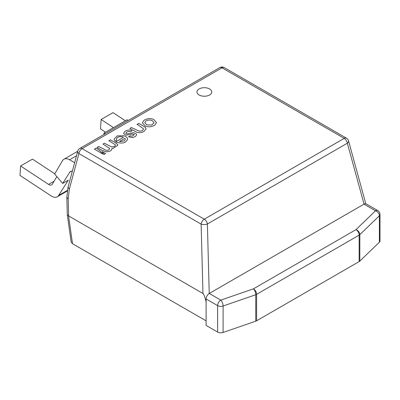 <?xml version="1.0" encoding="UTF-8"?>
<svg xmlns="http://www.w3.org/2000/svg" width="400" height="400" viewBox="0 0 400 400"><rect width="100%" height="100%" fill="white"/><g stroke="black" fill="none" stroke-linecap="round" stroke-linejoin="round"><path stroke-width="0.6" d="M72.505 243.705L68.555 215.895L67.285 214.645L71.175 242.05L72.505 243.705L206.105 320.84L206.105 301.865C204.84 296.845 203.795 294.055 202.965 293.49L201.13 224.135A4.485 2.59 -60 0 1 202.195 221.275A4.485 2.59 -60 0 1 202.365 221.015A4.485 2.59 -60 0 1 204.27 219.18L82.075 148.63L222.025 67.83L344.22 138.38L204.27 219.18A4.485 2.59 60 0 1 206.305 221.21A4.485 2.59 60 0 1 207.39 224L347.34 143.2A4.485 2.59 -120 0 0 346.255 140.41A4.485 2.59 -120 0 0 344.22 138.38A4.485 2.59 -60 0 1 346.125 138.015A4.485 2.59 -60 0 1 346.3 138.075A4.485 2.59 -60 0 1 346.465 138.16L224.265 67.61A4.485 2.59 120 0 0 224.1 67.525A4.485 2.59 120 0 0 223.94 67.47A4.485 2.59 120 0 0 222.025 67.83A4.485 2.59 -120 0 0 219.97 67.515A4.485 2.59 -120 0 0 219.78 67.61L79.83 148.405A4.485 2.59 60 0 1 80.02 148.315A4.485 2.59 60 0 1 82.075 148.63A4.485 2.59 120 0 0 80.155 150.48A4.485 2.59 120 0 0 79.995 150.725A4.485 2.59 120 0 0 78.935 153.585L201.13 224.135A4.485 1.71 -1.5 0 0 204.26 224.55A4.485 1.71 -1.5 0 0 206.885 224.17A4.485 1.71 -1.5 0 0 207.39 224L209.23 293.5L364.08 204.1M77.745 151.12A4.485 2.585 15.1 0 0 77.69 151.515A4.485 2.585 15.1 0 0 78.935 153.585L69.32 189.135L68.025 187.27L77.745 151.12A4.485 4.485 0 0 1 79.83 148.405M364.045 204.12L347.34 143.2A4.485 2.435 -15.3 0 0 347.76 142.84A4.485 2.435 -15.3 0 0 348.595 141.22A4.485 2.435 -15.3 0 0 348.545 140.855A4.485 4.485 0 0 0 346.465 138.16M66.86 197.29L68.185 198.96L69.32 189.135M202.965 293.49L68.63 215.935L68.185 198.96M366.24 203.925L377.76 210.575A4.485 2.59 -60 0 0 375.515 210.8L355.975 229.645A4.485 3.14 46 0 1 358.695 231.66A4.485 3.14 46 0 1 359.43 232.885A4.485 3.14 46 0 1 359.825 234.635L379.365 215.79A4.485 3.14 -134 0 0 378.235 212.81A4.485 3.14 -134 0 0 375.515 210.8L363.995 204.15L209.28 293.475A4.485 2.59 120 0 0 207.035 295.84A4.485 2.59 120 0 0 206.105 298.965L217.625 305.615A4.485 2.59 -60 0 1 218.555 302.49A4.485 2.59 -60 0 1 220.795 300.125A4.485 1.88 70.9 0 1 222.425 302.77A4.485 1.88 70.9 0 1 223.1 306.005L255.745 294.725A4.485 2.59 0 0 0 256.2 294.545A4.485 2.59 0 0 0 256.615 294.335L359.145 235.14A4.485 2.59 0 0 0 359.51 234.9A4.485 2.59 0 0 0 359.825 234.635L359.825 261.085L379.365 242.24A4.485 2.59 0 0 0 380 240.91L380 214.46A4.485 4.485 0 0 0 377.76 210.575L366.24 203.925A4.485 2.59 120 0 0 363.995 204.15M256.615 320.785A4.485 2.59 0 0 1 256.2 320.995A4.485 2.59 0 0 1 255.745 321.175L255.745 294.725A4.485 1.88 -109.1 0 0 255.51 292.88A4.485 1.88 -109.1 0 0 255.07 291.485A4.485 1.88 -109.1 0 0 253.44 288.845A4.485 2.59 60 0 1 255.685 291.21A4.485 2.59 60 0 1 256.27 292.48A4.485 2.59 60 0 1 256.615 294.335L256.615 320.785L359.145 261.59A4.485 2.59 0 0 0 359.51 261.35A4.485 2.59 0 0 0 359.825 261.085M217.625 332.065A4.485 2.59 0 0 0 220.245 332.805A4.485 2.59 0 0 0 223.1 332.46L223.1 306.005A4.485 2.59 0 0 1 220.245 306.355A4.485 2.59 0 0 1 217.625 305.615L217.625 332.065L206.105 325.415L206.105 298.965M255.745 321.175L223.1 332.46M105.525 132.21L100.53 128.92L101.12 119.495L113.475 127.62M125.36 120.755L113.01 112.63L101.12 119.495M67.67 190.215L58.645 195.425L68.305 180.17L62.675 183.42L54.62 174.045L62.49 160.695A11.21 6.47 60 0 1 63.95 159.215A11.21 6.47 60 0 1 65.41 158.725A11.21 6.47 60 0 1 69.555 159.77L76.49 155.765M58.645 195.425A11.21 6.47 60 0 1 57.26 196.78A11.21 6.47 60 0 1 55.49 197.295A11.21 6.47 60 0 1 51.105 195.885L20 175.415L20.59 165.985L48.59 184.41A5.605 3.235 -120 0 0 50.82 185.115A5.605 3.235 -120 0 0 51.665 184.86A5.605 3.235 -120 0 0 52.4 184.115L56.825 176.61M72.29 171.295A5.605 3.235 -120 0 0 71.28 171.205A5.605 3.235 -120 0 0 70.515 171.455A5.605 3.235 -120 0 0 69.82 172.13L71.445 171.195M54.77 173.79L32.48 159.12L20.59 165.985M62.675 183.42L69.82 172.13M74.615 162.69L69.555 159.77M105.12 133.805L103.94 133.125L127.085 119.765L128.265 120.445M103.94 133.125L103.94 134.49M145.695 121.155C147.765 119.875 149.9 119.685 152.11 120.58L154.08 122.685L151.695 125.04L146.81 124.86L144.78 122.685L145.695 121.195M143.93 120.36L142.36 122.855L145.195 125.975C148.54 127.32 151.79 127.01 154.95 125.045L156.51 122.545L153.695 119.445C150.35 118.1 147.095 118.41 143.93 120.36M125.17 138.685L125.3 139.335L124.405 140.83L119.8 141.7L119.79 141.27L123.535 139.105C124.575 138.345 125.12 138.205 125.17 138.685L125.17 138.72M119.8 141.7L119.79 141.31M116.245 141.485C115.55 141.6 115.73 141.88 116.78 142.315C122.94 143.96 126.535 142.78 127.565 138.785C127.315 137.515 126.075 136.495 123.85 135.725L117.285 135.885L114.095 139.12L114.665 140.755L115.245 140.98L116.71 140.11L116.5 138.58C117.75 136.785 119.885 136.25 122.905 136.985L123.385 137.285L115.855 141.795M127.61 139.3L127.565 138.785M132.005 130.835L130.24 130.125C128.25 129.925 126.465 130.34 124.885 131.375L123.54 133.375L125.725 135.22L132.885 134.035L134.345 134.655L131.915 136.245L130.17 135.835L128.52 136.785L132.035 137.56C135.08 137.085 136.59 135.955 136.565 134.18L133.83 132.685L126.67 133.92L125.795 133.285L126.78 132.005L128.615 131.415L130.355 131.755L132.005 130.875M136.62 134.595L136.565 134.18M102.245 151.6L104.01 154.54L105.555 153.54L102.245 151.635M96.145 148.12L94.41 149.125L102.895 154.08L101.795 152.55C99.915 150.675 98.03 149.2 96.145 148.12M137.11 124.26L143.39 128.72C143.315 130.36 141.905 131.16 139.145 131.12L131.425 127.555C129.955 128.25 129.57 128.635 130.27 128.71L136.85 132.285C139.175 132.98 141.545 132.71 143.955 131.47L146.02 128.83L145.35 127.33L138.895 123.42L137 124.44M143.39 128.755L143.435 129.04M129.98 128.505L130.27 128.745M108.89 140.625L115.285 144.795L115.435 145.32L114.565 146.5L111.61 146.93L104.38 143.235L102.99 144.08L109.57 148.42C109.54 149.75 108.41 150.39 106.185 150.335L98.79 146.52L97.125 147.48L101.39 150.01L105.745 151.745C109.28 151.81 111.34 150.9 111.925 149.015C111.7 148.42 112.125 148.19 113.205 148.33L117.87 145.245L117.8 144.705L114.69 142.2L110.365 139.845L108.83 140.775M209.58 88.95A7.39 4.27 0 0 0 201.525 88.025A7.39 4.27 0 0 0 196.96 91.965A7.39 4.27 0 0 0 199.13 94.985A7.39 4.27 0 0 0 207.185 95.91A7.39 4.27 0 0 0 211.745 91.965A7.39 4.27 0 0 0 209.58 88.95M359.145 261.59L359.145 235.14A4.485 2.59 -120 0 0 358.805 233.28A4.485 2.59 -120 0 0 358.22 232.015A4.485 2.59 -120 0 0 355.975 229.645L253.44 288.845L220.795 300.125L209.28 293.475M380 214.46A4.485 2.59 0 0 1 379.365 215.79L379.365 242.24M54.1 181.23L48.59 184.41M224.265 67.61A4.485 4.485 0 0 0 219.78 67.61M66.84 197.41L68.035 187.09M67.285 214.67L66.835 197.53M365.79 203.755L348.545 140.855M57.26 196.78L67.605 190.81M77.705 151.275L63.95 159.215"/></g></svg>
